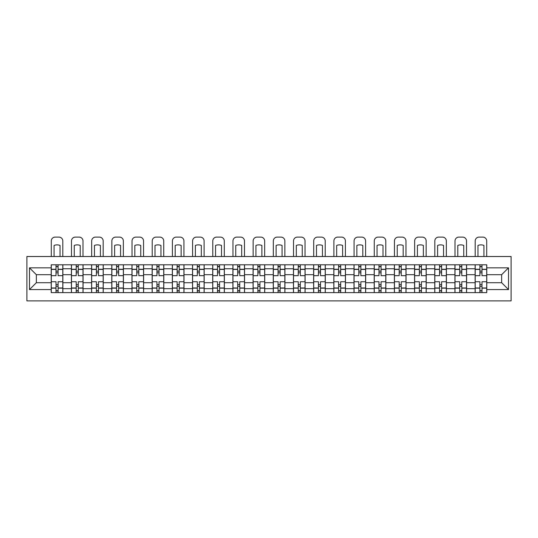 <?xml version="1.0" encoding="UTF-8"?>
<svg xmlns="http://www.w3.org/2000/svg" width="538" height="538" viewBox="0 0 538 538"><rect width="100%" height="100%" fill="white"/><g stroke="black" fill="none" stroke-linecap="round" stroke-linejoin="round"><path stroke-width="0.81" d="M26.9 300.897L511.1 300.897L511.1 256.512L26.9 256.512L26.9 300.897M71.413 292.611L71.413 268.744L62.872 268.744L62.872 292.611M62.872 268.744L62.872 264.797M71.413 268.744L71.413 264.797M83.06 264.797L83.06 292.611M91.601 292.611L91.601 264.797M103.242 264.797L103.242 292.611M111.783 292.611L111.783 264.797M123.431 264.797L123.431 292.611M131.971 292.611L131.971 264.797M143.612 264.797L143.612 292.611M152.153 292.611L152.153 264.797M163.801 264.797L163.801 292.611M172.342 292.611L172.342 264.797M183.989 264.797L183.989 292.611M192.53 292.611L192.53 264.797M204.171 264.797L204.171 292.611M212.712 292.611L212.712 264.797M224.359 264.797L224.359 292.611M232.9 292.611L232.9 264.797M244.541 264.797L244.541 292.611M253.082 292.611L253.082 264.797M264.73 264.797L264.73 292.611M273.27 292.611L273.27 264.797M284.918 264.797L284.918 292.611M293.459 292.611L293.459 264.797M305.1 264.797L305.1 292.611M313.641 292.611L313.641 264.797M325.288 264.797L325.288 292.611M333.829 292.611L333.829 264.797M345.47 264.797L345.47 292.611M354.011 292.611L354.011 264.797M365.658 264.797L365.658 292.611M374.199 292.611L374.199 264.797M385.847 264.797L385.847 292.611M394.388 292.611L394.388 264.797M406.029 264.797L406.029 292.611M414.569 292.611L414.569 264.797M426.217 264.797L426.217 292.611M434.758 292.611L434.758 264.797M446.399 264.797L446.399 292.611M454.94 292.611L454.94 264.797M466.587 264.797L466.587 292.611M475.128 292.611L475.128 264.797M475.128 282.719L466.587 282.719M454.94 282.719L446.399 282.719M434.758 282.719L426.217 282.719M414.569 282.719L406.029 282.719M394.388 282.719L385.847 282.719M374.199 282.719L365.658 282.719M354.011 282.719L345.47 282.719M333.829 282.719L325.288 282.719M313.641 282.719L305.1 282.719M293.459 282.719L284.918 282.719M273.27 282.719L264.73 282.719M253.082 282.719L244.541 282.719M232.9 282.719L224.359 282.719M212.712 282.719L204.171 282.719M192.53 282.719L183.989 282.719M172.342 282.719L163.801 282.719M152.153 282.719L143.612 282.719M131.971 282.719L123.431 282.719M111.783 282.719L103.242 282.719M91.601 282.719L83.06 282.719M71.413 282.719L62.872 282.719M475.128 274.696L466.587 274.696M454.94 274.696L446.399 274.696M434.758 274.696L426.217 274.696M414.569 274.696L406.029 274.696M394.388 274.696L385.847 274.696M374.199 274.696L365.658 274.696M354.011 274.696L345.47 274.696M333.829 274.696L325.288 274.696M313.641 274.696L305.1 274.696M293.459 274.696L284.918 274.696M273.27 274.696L264.73 274.696M253.082 274.696L244.541 274.696M232.9 274.696L224.359 274.696M212.712 274.696L204.171 274.696M192.53 274.696L183.989 274.696M172.342 274.696L163.801 274.696M152.153 274.696L143.612 274.696M131.971 274.696L123.431 274.696M111.783 274.696L103.242 274.696M91.601 274.696L83.06 274.696M71.413 274.696L62.872 274.696M36.349 282.719L51.224 282.719L51.224 274.696L36.349 274.696L36.349 282.719L29.489 289.572L29.489 267.837L51.224 267.837L51.224 274.696M486.776 274.696L486.776 282.719L501.651 282.719L501.651 274.696L486.776 274.696L486.776 264.797L51.224 264.797L51.224 267.837M486.776 267.837L508.511 267.837L508.511 289.572L486.776 289.572L486.776 282.719M51.224 282.719L51.224 292.611L486.776 292.611L486.776 289.572M51.224 289.572L29.489 289.572M58.084 290.675L56.013 290.675M56.013 266.734L58.084 266.734M78.272 290.675L76.201 290.675M76.201 266.734L78.272 266.734M98.454 290.675L96.383 290.675M96.383 266.734L98.454 266.734M118.642 290.675L116.571 290.675M116.571 266.734L118.642 266.734M138.831 290.675L136.76 290.675M136.76 266.734L138.831 266.734M159.013 290.675L156.941 290.675M156.941 266.734L159.013 266.734M179.201 290.675L177.13 290.675M177.13 266.734L179.201 266.734M199.383 290.675L197.311 290.675M197.311 266.734L199.383 266.734M219.571 290.675L217.5 290.675M217.5 266.734L219.571 266.734M239.76 290.675L237.688 290.675M237.688 266.734L239.76 266.734M259.941 290.675L257.87 290.675M257.87 266.734L259.941 266.734M280.13 290.675L278.059 290.675M278.059 266.734L280.13 266.734M300.312 290.675L298.24 290.675M298.24 266.734L300.312 266.734M320.5 290.675L318.429 290.675M318.429 266.734L320.5 266.734M340.689 290.675L338.617 290.675M338.617 266.734L340.689 266.734M360.87 290.675L358.799 290.675M358.799 266.734L360.87 266.734M381.059 290.675L378.987 290.675M378.987 266.734L381.059 266.734M401.24 290.675L399.169 290.675M399.169 266.734L401.24 266.734M421.429 290.675L419.358 290.675M419.358 266.734L421.429 266.734M441.617 290.675L439.546 290.675M439.546 266.734L441.617 266.734M461.799 290.675L459.728 290.675M459.728 266.734L461.799 266.734M481.987 290.675L479.916 290.675M479.916 266.734L481.987 266.734M29.489 267.837L36.349 274.696M501.651 282.719L508.511 289.572M501.651 274.696L508.511 267.837M62.805 292.611L62.805 275.664L58.084 275.664L58.084 264.797M56.013 264.797L56.013 275.664L51.292 275.664L51.292 264.797M62.805 275.664L62.805 264.797M51.292 292.611L51.292 281.744L56.013 281.744L56.013 292.611M58.084 292.611L58.084 281.744L62.805 281.744M56.013 272.82L58.084 272.82M51.292 281.744L51.292 275.664M58.084 284.595L56.013 284.595M58.084 290.93L56.013 290.93M56.013 286.277L58.084 286.277M58.084 271.132L56.013 271.132M56.013 266.478L58.084 266.478M62.805 256.512L62.805 240.984A3.88 3.88 0 0 0 58.924 237.103L55.172 237.103A3.88 3.88 0 0 0 51.292 240.984L51.292 256.512M54.076 256.512L54.076 245.442A8.023 8.023 0 0 1 60.027 245.442L60.027 256.512M82.993 292.611L82.993 275.664L78.272 275.664L78.272 264.797M76.201 264.797L76.201 275.664L71.48 275.664L71.48 264.797M82.993 275.664L82.993 264.797M71.48 292.611L71.48 281.744L76.201 281.744L76.201 292.611M78.272 292.611L78.272 281.744L82.993 281.744M76.201 272.82L78.272 272.82M71.48 281.744L71.48 275.664M78.272 284.595L76.201 284.595M78.272 290.93L76.201 290.93M76.201 286.277L78.272 286.277M78.272 271.132L76.201 271.132M76.201 266.478L78.272 266.478M82.993 256.512L82.993 240.984A3.88 3.88 0 0 0 79.113 237.103L75.36 237.103A3.88 3.88 0 0 0 71.48 240.984L71.48 256.512M74.257 256.512L74.257 245.442A8.023 8.023 0 0 1 80.209 245.442L80.209 256.512M103.182 292.611L103.182 275.664L98.454 275.664L98.454 264.797M96.383 264.797L96.383 275.664L91.662 275.664L91.662 264.797M103.182 275.664L103.182 264.797M91.662 292.611L91.662 281.744L96.383 281.744L96.383 292.611M98.454 292.611L98.454 281.744L103.182 281.744M96.383 272.82L98.454 272.82M91.662 281.744L91.662 275.664M98.454 284.595L96.383 284.595M98.454 290.93L96.383 290.93M96.383 286.277L98.454 286.277M98.454 271.132L96.383 271.132M96.383 266.478L98.454 266.478M103.182 256.512L103.182 240.984A3.88 3.88 0 0 0 99.295 237.103L95.542 237.103A3.88 3.88 0 0 0 91.662 240.984L91.662 256.512M94.446 256.512L94.446 245.442A8.023 8.023 0 0 1 100.398 245.442L100.398 256.512M123.363 292.611L123.363 275.664L118.642 275.664L118.642 264.797M116.571 264.797L116.571 275.664L111.85 275.664L111.85 264.797M123.363 275.664L123.363 264.797M111.85 292.611L111.85 281.744L116.571 281.744L116.571 292.611M118.642 292.611L118.642 281.744L123.363 281.744M116.571 272.82L118.642 272.82M111.85 281.744L111.85 275.664M118.642 284.595L116.571 284.595M118.642 290.93L116.571 290.93M116.571 286.277L118.642 286.277M118.642 271.132L116.571 271.132M116.571 266.478L118.642 266.478M123.363 256.512L123.363 240.984A3.88 3.88 0 0 0 119.483 237.103L115.731 237.103A3.88 3.88 0 0 0 111.85 240.984L111.85 256.512M114.628 256.512L114.628 245.442A8.023 8.023 0 0 1 120.586 245.442L120.586 256.512M143.552 292.611L143.552 275.664L138.831 275.664L138.831 264.797M136.76 264.797L136.76 275.664L132.032 275.664L132.032 264.797M143.552 275.664L143.552 264.797M132.032 292.611L132.032 281.744L136.76 281.744L136.76 292.611M138.831 292.611L138.831 281.744L143.552 281.744M136.76 272.82L138.831 272.82M132.032 281.744L132.032 275.664M138.831 284.595L136.76 284.595M138.831 290.93L136.76 290.93M136.76 286.277L138.831 286.277M138.831 271.132L136.76 271.132M136.76 266.478L138.831 266.478M143.552 256.512L143.552 240.984A3.88 3.88 0 0 0 139.672 237.103L135.919 237.103A3.88 3.88 0 0 0 132.032 240.984L132.032 256.512M134.816 256.512L134.816 245.442A8.023 8.023 0 0 1 140.768 245.442L140.768 256.512M163.734 292.611L163.734 275.664L159.013 275.664L159.013 264.797M156.941 264.797L156.941 275.664L152.22 275.664L152.22 264.797M163.734 275.664L163.734 264.797M152.22 292.611L152.22 281.744L156.941 281.744L156.941 292.611M159.013 292.611L159.013 281.744L163.734 281.744M156.941 272.82L159.013 272.82M152.22 281.744L152.22 275.664M159.013 284.595L156.941 284.595M159.013 290.93L156.941 290.93M156.941 286.277L159.013 286.277M159.013 271.132L156.941 271.132M156.941 266.478L159.013 266.478M163.734 256.512L163.734 240.984A3.88 3.88 0 0 0 159.853 237.103L156.101 237.103A3.88 3.88 0 0 0 152.22 240.984L152.22 256.512M155.005 256.512L155.005 245.442A8.023 8.023 0 0 1 160.956 245.442L160.956 256.512M183.922 292.611L183.922 275.664L179.201 275.664L179.201 264.797M177.13 264.797L177.13 275.664L172.409 275.664L172.409 264.797M183.922 275.664L183.922 264.797M172.409 292.611L172.409 281.744L177.13 281.744L177.13 292.611M179.201 292.611L179.201 281.744L183.922 281.744M177.13 272.82L179.201 272.82M172.409 281.744L172.409 275.664M179.201 284.595L177.13 284.595M179.201 290.93L177.13 290.93M177.13 286.277L179.201 286.277M179.201 271.132L177.13 271.132M177.13 266.478L179.201 266.478M183.922 256.512L183.922 240.984A3.88 3.88 0 0 0 180.042 237.103L176.289 237.103A3.88 3.88 0 0 0 172.409 240.984L172.409 256.512M175.186 256.512L175.186 245.442A8.023 8.023 0 0 1 181.138 245.442L181.138 256.512M204.11 292.611L204.11 275.664L199.383 275.664L199.383 264.797M197.311 264.797L197.311 275.664L192.591 275.664L192.591 264.797M204.11 275.664L204.11 264.797M192.591 292.611L192.591 281.744L197.311 281.744L197.311 292.611M199.383 292.611L199.383 281.744L204.11 281.744M197.311 272.82L199.383 272.82M192.591 281.744L192.591 275.664M199.383 284.595L197.311 284.595M199.383 290.93L197.311 290.93M197.311 286.277L199.383 286.277M199.383 271.132L197.311 271.132M197.311 266.478L199.383 266.478M204.11 256.512L204.11 240.984A3.88 3.88 0 0 0 200.223 237.103L196.471 237.103A3.88 3.88 0 0 0 192.591 240.984L192.591 256.512M195.375 256.512L195.375 245.442A8.023 8.023 0 0 1 201.326 245.442L201.326 256.512M224.292 292.611L224.292 275.664L219.571 275.664L219.571 264.797M217.5 264.797L217.5 275.664L212.779 275.664L212.779 264.797M224.292 275.664L224.292 264.797M212.779 292.611L212.779 281.744L217.5 281.744L217.5 292.611M219.571 292.611L219.571 281.744L224.292 281.744M217.5 272.82L219.571 272.82M212.779 281.744L212.779 275.664M219.571 284.595L217.5 284.595M219.571 290.93L217.5 290.93M217.5 286.277L219.571 286.277M219.571 271.132L217.5 271.132M217.5 266.478L219.571 266.478M224.292 256.512L224.292 240.984A3.88 3.88 0 0 0 220.412 237.103L216.659 237.103A3.88 3.88 0 0 0 212.779 240.984L212.779 256.512M215.556 256.512L215.556 245.442A8.023 8.023 0 0 1 221.515 245.442L221.515 256.512M244.481 292.611L244.481 275.664L239.76 275.664L239.76 264.797M237.688 264.797L237.688 275.664L232.961 275.664L232.961 264.797M244.481 275.664L244.481 264.797M232.961 292.611L232.961 281.744L237.688 281.744L237.688 292.611M239.76 292.611L239.76 281.744L244.481 281.744M237.688 272.82L239.76 272.82M232.961 281.744L232.961 275.664M239.76 284.595L237.688 284.595M239.76 290.93L237.688 290.93M237.688 286.277L239.76 286.277M239.76 271.132L237.688 271.132M237.688 266.478L239.76 266.478M244.481 256.512L244.481 240.984A3.88 3.88 0 0 0 240.6 237.103L236.848 237.103A3.88 3.88 0 0 0 232.961 240.984L232.961 256.512M235.745 256.512L235.745 245.442A8.023 8.023 0 0 1 241.696 245.442L241.696 256.512M264.662 292.611L264.662 275.664L259.941 275.664L259.941 264.797M257.87 264.797L257.87 275.664L253.149 275.664L253.149 264.797M264.662 275.664L264.662 264.797M253.149 292.611L253.149 281.744L257.87 281.744L257.87 292.611M259.941 292.611L259.941 281.744L264.662 281.744M257.87 272.82L259.941 272.82M253.149 281.744L253.149 275.664M259.941 284.595L257.87 284.595M259.941 290.93L257.87 290.93M257.87 286.277L259.941 286.277M259.941 271.132L257.87 271.132M257.87 266.478L259.941 266.478M264.662 256.512L264.662 240.984A3.88 3.88 0 0 0 260.782 237.103L257.029 237.103A3.88 3.88 0 0 0 253.149 240.984L253.149 256.512M255.933 256.512L255.933 245.442A8.023 8.023 0 0 1 261.885 245.442L261.885 256.512M284.851 292.611L284.851 275.664L280.13 275.664L280.13 264.797M278.059 264.797L278.059 275.664L273.338 275.664L273.338 264.797M284.851 275.664L284.851 264.797M273.338 292.611L273.338 281.744L278.059 281.744L278.059 292.611M280.13 292.611L280.13 281.744L284.851 281.744M278.059 272.82L280.13 272.82M273.338 281.744L273.338 275.664M280.13 284.595L278.059 284.595M280.13 290.93L278.059 290.93M278.059 286.277L280.13 286.277M280.13 271.132L278.059 271.132M278.059 266.478L280.13 266.478M284.851 256.512L284.851 240.984A3.88 3.88 0 0 0 280.971 237.103L277.218 237.103A3.88 3.88 0 0 0 273.338 240.984L273.338 256.512M276.115 256.512L276.115 245.442A8.023 8.023 0 0 1 282.067 245.442L282.067 256.512M305.039 292.611L305.039 275.664L300.312 275.664L300.312 264.797M298.24 264.797L298.24 275.664L293.519 275.664L293.519 264.797M305.039 275.664L305.039 264.797M293.519 292.611L293.519 281.744L298.24 281.744L298.24 292.611M300.312 292.611L300.312 281.744L305.039 281.744M298.24 272.82L300.312 272.82M293.519 281.744L293.519 275.664M300.312 284.595L298.24 284.595M300.312 290.93L298.24 290.93M298.24 286.277L300.312 286.277M300.312 271.132L298.24 271.132M298.24 266.478L300.312 266.478M305.039 256.512L305.039 240.984A3.88 3.88 0 0 0 301.152 237.103L297.4 237.103A3.88 3.88 0 0 0 293.519 240.984L293.519 256.512M296.303 256.512L296.303 245.442A8.023 8.023 0 0 1 302.255 245.442L302.255 256.512M325.221 292.611L325.221 275.664L320.5 275.664L320.5 264.797M318.429 264.797L318.429 275.664L313.708 275.664L313.708 264.797M325.221 275.664L325.221 264.797M313.708 292.611L313.708 281.744L318.429 281.744L318.429 292.611M320.5 292.611L320.5 281.744L325.221 281.744M318.429 272.82L320.5 272.82M313.708 281.744L313.708 275.664M320.5 284.595L318.429 284.595M320.5 290.93L318.429 290.93M318.429 286.277L320.5 286.277M320.5 271.132L318.429 271.132M318.429 266.478L320.5 266.478M325.221 256.512L325.221 240.984A3.88 3.88 0 0 0 321.341 237.103L317.588 237.103A3.88 3.88 0 0 0 313.708 240.984L313.708 256.512M316.485 256.512L316.485 245.442A8.023 8.023 0 0 1 322.444 245.442L322.444 256.512M345.409 292.611L345.409 275.664L340.689 275.664L340.689 264.797M338.617 264.797L338.617 275.664L333.89 275.664L333.89 264.797M345.409 275.664L345.409 264.797M333.89 292.611L333.89 281.744L338.617 281.744L338.617 292.611M340.689 292.611L340.689 281.744L345.409 281.744M338.617 272.82L340.689 272.82M333.89 281.744L333.89 275.664M340.689 284.595L338.617 284.595M340.689 290.93L338.617 290.93M338.617 286.277L340.689 286.277M340.689 271.132L338.617 271.132M338.617 266.478L340.689 266.478M345.409 256.512L345.409 240.984A3.88 3.88 0 0 0 341.529 237.103L337.777 237.103A3.88 3.88 0 0 0 333.89 240.984L333.89 256.512M336.674 256.512L336.674 245.442A8.023 8.023 0 0 1 342.625 245.442L342.625 256.512M365.591 292.611L365.591 275.664L360.87 275.664L360.87 264.797M358.799 264.797L358.799 275.664L354.078 275.664L354.078 264.797M365.591 275.664L365.591 264.797M354.078 292.611L354.078 281.744L358.799 281.744L358.799 292.611M360.87 292.611L360.87 281.744L365.591 281.744M358.799 272.82L360.87 272.82M354.078 281.744L354.078 275.664M360.87 284.595L358.799 284.595M360.87 290.93L358.799 290.93M358.799 286.277L360.87 286.277M360.87 271.132L358.799 271.132M358.799 266.478L360.87 266.478M365.591 256.512L365.591 240.984A3.88 3.88 0 0 0 361.711 237.103L357.958 237.103A3.88 3.88 0 0 0 354.078 240.984L354.078 256.512M356.862 256.512L356.862 245.442A8.023 8.023 0 0 1 362.814 245.442L362.814 256.512M385.78 292.611L385.78 275.664L381.059 275.664L381.059 264.797M378.987 264.797L378.987 275.664L374.266 275.664L374.266 264.797M385.78 275.664L385.78 264.797M374.266 292.611L374.266 281.744L378.987 281.744L378.987 292.611M381.059 292.611L381.059 281.744L385.78 281.744M378.987 272.82L381.059 272.82M374.266 281.744L374.266 275.664M381.059 284.595L378.987 284.595M381.059 290.93L378.987 290.93M378.987 286.277L381.059 286.277M381.059 271.132L378.987 271.132M378.987 266.478L381.059 266.478M385.78 256.512L385.78 240.984A3.88 3.88 0 0 0 381.899 237.103L378.147 237.103A3.88 3.88 0 0 0 374.266 240.984L374.266 256.512M377.044 256.512L377.044 245.442A8.023 8.023 0 0 1 382.995 245.442L382.995 256.512M405.968 292.611L405.968 275.664L401.24 275.664L401.24 264.797M399.169 264.797L399.169 275.664L394.448 275.664L394.448 264.797M405.968 275.664L405.968 264.797M394.448 292.611L394.448 281.744L399.169 281.744L399.169 292.611M401.24 292.611L401.24 281.744L405.968 281.744M399.169 272.82L401.24 272.82M394.448 281.744L394.448 275.664M401.24 284.595L399.169 284.595M401.24 290.93L399.169 290.93M399.169 286.277L401.24 286.277M401.24 271.132L399.169 271.132M399.169 266.478L401.24 266.478M405.968 256.512L405.968 240.984A3.88 3.88 0 0 0 402.081 237.103L398.328 237.103A3.88 3.88 0 0 0 394.448 240.984L394.448 256.512M397.232 256.512L397.232 245.442A8.023 8.023 0 0 1 403.184 245.442L403.184 256.512M426.15 292.611L426.15 275.664L421.429 275.664L421.429 264.797M419.358 264.797L419.358 275.664L414.637 275.664L414.637 264.797M426.15 275.664L426.15 264.797M414.637 292.611L414.637 281.744L419.358 281.744L419.358 292.611M421.429 292.611L421.429 281.744L426.15 281.744M419.358 272.82L421.429 272.82M414.637 281.744L414.637 275.664M421.429 284.595L419.358 284.595M421.429 290.93L419.358 290.93M419.358 286.277L421.429 286.277M421.429 271.132L419.358 271.132M419.358 266.478L421.429 266.478M426.15 256.512L426.15 240.984A3.88 3.88 0 0 0 422.269 237.103L418.517 237.103A3.88 3.88 0 0 0 414.637 240.984L414.637 256.512M417.414 256.512L417.414 245.442A8.023 8.023 0 0 1 423.372 245.442L423.372 256.512M446.338 292.611L446.338 275.664L441.617 275.664L441.617 264.797M439.546 264.797L439.546 275.664L434.818 275.664L434.818 264.797M446.338 275.664L446.338 264.797M434.818 292.611L434.818 281.744L439.546 281.744L439.546 292.611M441.617 292.611L441.617 281.744L446.338 281.744M439.546 272.82L441.617 272.82M434.818 281.744L434.818 275.664M441.617 284.595L439.546 284.595M441.617 290.93L439.546 290.93M439.546 286.277L441.617 286.277M441.617 271.132L439.546 271.132M439.546 266.478L441.617 266.478M446.338 256.512L446.338 240.984A3.88 3.88 0 0 0 442.458 237.103L438.705 237.103A3.88 3.88 0 0 0 434.818 240.984L434.818 256.512M437.602 256.512L437.602 245.442A8.023 8.023 0 0 1 443.554 245.442L443.554 256.512M466.52 292.611L466.52 275.664L461.799 275.664L461.799 264.797M459.728 264.797L459.728 275.664L455.007 275.664L455.007 264.797M466.52 275.664L466.52 264.797M455.007 292.611L455.007 281.744L459.728 281.744L459.728 292.611M461.799 292.611L461.799 281.744L466.52 281.744M459.728 272.82L461.799 272.82M455.007 281.744L455.007 275.664M461.799 284.595L459.728 284.595M461.799 290.93L459.728 290.93M459.728 286.277L461.799 286.277M461.799 271.132L459.728 271.132M459.728 266.478L461.799 266.478M466.52 256.512L466.52 240.984A3.88 3.88 0 0 0 462.64 237.103L458.887 237.103A3.88 3.88 0 0 0 455.007 240.984L455.007 256.512M457.791 256.512L457.791 245.442A8.023 8.023 0 0 1 463.743 245.442L463.743 256.512M486.708 292.611L486.708 275.664L481.987 275.664L481.987 264.797M479.916 264.797L479.916 275.664L475.195 275.664L475.195 264.797M486.708 275.664L486.708 264.797M475.195 292.611L475.195 281.744L479.916 281.744L479.916 292.611M481.987 292.611L481.987 281.744L486.708 281.744M479.916 272.82L481.987 272.82M475.195 281.744L475.195 275.664M481.987 284.595L479.916 284.595M481.987 290.93L479.916 290.93M479.916 286.277L481.987 286.277M481.987 271.132L479.916 271.132M479.916 266.478L481.987 266.478M486.708 256.512L486.708 240.984A3.88 3.88 0 0 0 482.828 237.103L479.076 237.103A3.88 3.88 0 0 0 475.195 240.984L475.195 256.512M477.973 256.512L477.973 245.442A8.023 8.023 0 0 1 483.924 245.442L483.924 256.512M454.94 268.744L446.399 268.744M434.758 268.744L426.217 268.744M414.569 268.744L406.029 268.744M394.388 268.744L385.847 268.744M374.199 268.744L365.658 268.744M354.011 268.744L345.47 268.744M333.829 268.744L325.288 268.744M313.641 268.744L305.1 268.744M293.459 268.744L284.918 268.744M273.27 268.744L264.73 268.744M253.082 268.744L244.541 268.744M232.9 268.744L224.359 268.744M212.712 268.744L204.171 268.744M192.53 268.744L183.989 268.744M172.342 268.744L163.801 268.744M152.153 268.744L143.612 268.744M131.971 268.744L123.431 268.744M111.783 268.744L103.242 268.744M91.601 268.744L83.06 268.744M475.128 268.744L466.587 268.744M454.94 288.671L446.399 288.671M434.758 288.671L426.217 288.671M414.569 288.671L406.029 288.671M394.388 288.671L385.847 288.671M374.199 288.671L365.658 288.671M354.011 288.671L345.47 288.671M333.829 288.671L325.288 288.671M313.641 288.671L305.1 288.671M293.459 288.671L284.918 288.671M273.27 288.671L264.73 288.671M253.082 288.671L244.541 288.671M232.9 288.671L224.359 288.671M212.712 288.671L204.171 288.671M192.53 288.671L183.989 288.671M172.342 288.671L163.801 288.671M152.153 288.671L143.612 288.671M131.971 288.671L123.431 288.671M111.783 288.671L103.242 288.671M91.601 288.671L83.06 288.671M71.413 288.671L62.872 288.671M475.128 288.671L466.587 288.671M62.805 269.256L58.084 269.256M56.013 269.256L51.292 269.256M56.013 269.43L51.292 269.43M56.013 287.978L51.292 287.978M56.013 288.153L51.292 288.153M62.805 288.153L58.084 288.153M62.805 269.43L58.084 269.43M62.805 287.978L58.084 287.978M82.993 269.256L78.272 269.256M76.201 269.256L71.48 269.256M76.201 269.43L71.48 269.43M76.201 287.978L71.48 287.978M76.201 288.153L71.48 288.153M82.993 288.153L78.272 288.153M82.993 269.43L78.272 269.43M82.993 287.978L78.272 287.978M103.182 269.256L98.454 269.256M96.383 269.256L91.662 269.256M96.383 269.43L91.662 269.43M96.383 287.978L91.662 287.978M96.383 288.153L91.662 288.153M103.182 288.153L98.454 288.153M103.182 269.43L98.454 269.43M103.182 287.978L98.454 287.978M123.363 269.256L118.642 269.256M116.571 269.256L111.85 269.256M116.571 269.43L111.85 269.43M116.571 287.978L111.85 287.978M116.571 288.153L111.85 288.153M123.363 288.153L118.642 288.153M123.363 269.43L118.642 269.43M123.363 287.978L118.642 287.978M143.552 269.256L138.831 269.256M136.76 269.256L132.032 269.256M136.76 269.43L132.032 269.43M136.76 287.978L132.032 287.978M136.76 288.153L132.032 288.153M143.552 288.153L138.831 288.153M143.552 269.43L138.831 269.43M143.552 287.978L138.831 287.978M163.734 269.256L159.013 269.256M156.941 269.256L152.22 269.256M156.941 269.43L152.22 269.43M156.941 287.978L152.22 287.978M156.941 288.153L152.22 288.153M163.734 288.153L159.013 288.153M163.734 269.43L159.013 269.43M163.734 287.978L159.013 287.978M183.922 269.256L179.201 269.256M177.13 269.256L172.409 269.256M177.13 269.43L172.409 269.43M177.13 287.978L172.409 287.978M177.13 288.153L172.409 288.153M183.922 288.153L179.201 288.153M183.922 269.43L179.201 269.43M183.922 287.978L179.201 287.978M204.11 269.256L199.383 269.256M197.311 269.256L192.591 269.256M197.311 269.43L192.591 269.43M197.311 287.978L192.591 287.978M197.311 288.153L192.591 288.153M204.11 288.153L199.383 288.153M204.11 269.43L199.383 269.43M204.11 287.978L199.383 287.978M224.292 269.256L219.571 269.256M217.5 269.256L212.779 269.256M217.5 269.43L212.779 269.43M217.5 287.978L212.779 287.978M217.5 288.153L212.779 288.153M224.292 288.153L219.571 288.153M224.292 269.43L219.571 269.43M224.292 287.978L219.571 287.978M244.481 269.256L239.76 269.256M237.688 269.256L232.961 269.256M237.688 269.43L232.961 269.43M237.688 287.978L232.961 287.978M237.688 288.153L232.961 288.153M244.481 288.153L239.76 288.153M244.481 269.43L239.76 269.43M244.481 287.978L239.76 287.978M264.662 269.256L259.941 269.256M257.87 269.256L253.149 269.256M257.87 269.43L253.149 269.43M257.87 287.978L253.149 287.978M257.87 288.153L253.149 288.153M264.662 288.153L259.941 288.153M264.662 269.43L259.941 269.43M264.662 287.978L259.941 287.978M284.851 269.256L280.13 269.256M278.059 269.256L273.338 269.256M278.059 269.43L273.338 269.43M278.059 287.978L273.338 287.978M278.059 288.153L273.338 288.153M284.851 288.153L280.13 288.153M284.851 269.43L280.13 269.43M284.851 287.978L280.13 287.978M305.039 269.256L300.312 269.256M298.24 269.256L293.519 269.256M298.24 269.43L293.519 269.43M298.24 287.978L293.519 287.978M298.24 288.153L293.519 288.153M305.039 288.153L300.312 288.153M305.039 269.43L300.312 269.43M305.039 287.978L300.312 287.978M325.221 269.256L320.5 269.256M318.429 269.256L313.708 269.256M318.429 269.43L313.708 269.43M318.429 287.978L313.708 287.978M318.429 288.153L313.708 288.153M325.221 288.153L320.5 288.153M325.221 269.43L320.5 269.43M325.221 287.978L320.5 287.978M345.409 269.256L340.689 269.256M338.617 269.256L333.89 269.256M338.617 269.43L333.89 269.43M338.617 287.978L333.89 287.978M338.617 288.153L333.89 288.153M345.409 288.153L340.689 288.153M345.409 269.43L340.689 269.43M345.409 287.978L340.689 287.978M365.591 269.256L360.87 269.256M358.799 269.256L354.078 269.256M358.799 269.43L354.078 269.43M358.799 287.978L354.078 287.978M358.799 288.153L354.078 288.153M365.591 288.153L360.87 288.153M365.591 269.43L360.87 269.43M365.591 287.978L360.87 287.978M385.78 269.256L381.059 269.256M378.987 269.256L374.266 269.256M378.987 269.43L374.266 269.43M378.987 287.978L374.266 287.978M378.987 288.153L374.266 288.153M385.78 288.153L381.059 288.153M385.78 269.43L381.059 269.43M385.78 287.978L381.059 287.978M405.968 269.256L401.24 269.256M399.169 269.256L394.448 269.256M399.169 269.43L394.448 269.43M399.169 287.978L394.448 287.978M399.169 288.153L394.448 288.153M405.968 288.153L401.24 288.153M405.968 269.43L401.24 269.43M405.968 287.978L401.24 287.978M426.15 269.256L421.429 269.256M419.358 269.256L414.637 269.256M419.358 269.43L414.637 269.43M419.358 287.978L414.637 287.978M419.358 288.153L414.637 288.153M426.15 288.153L421.429 288.153M426.15 269.43L421.429 269.43M426.15 287.978L421.429 287.978M446.338 269.256L441.617 269.256M439.546 269.256L434.818 269.256M439.546 269.43L434.818 269.43M439.546 287.978L434.818 287.978M439.546 288.153L434.818 288.153M446.338 288.153L441.617 288.153M446.338 269.43L441.617 269.43M446.338 287.978L441.617 287.978M466.52 269.256L461.799 269.256M459.728 269.256L455.007 269.256M459.728 269.43L455.007 269.43M459.728 287.978L455.007 287.978M459.728 288.153L455.007 288.153M466.52 288.153L461.799 288.153M466.52 269.43L461.799 269.43M466.52 287.978L461.799 287.978M486.708 269.256L481.987 269.256M479.916 269.256L475.195 269.256M479.916 269.43L475.195 269.43M479.916 287.978L475.195 287.978M479.916 288.153L475.195 288.153M486.708 288.153L481.987 288.153M486.708 269.43L481.987 269.43M486.708 287.978L481.987 287.978"/></g></svg>
